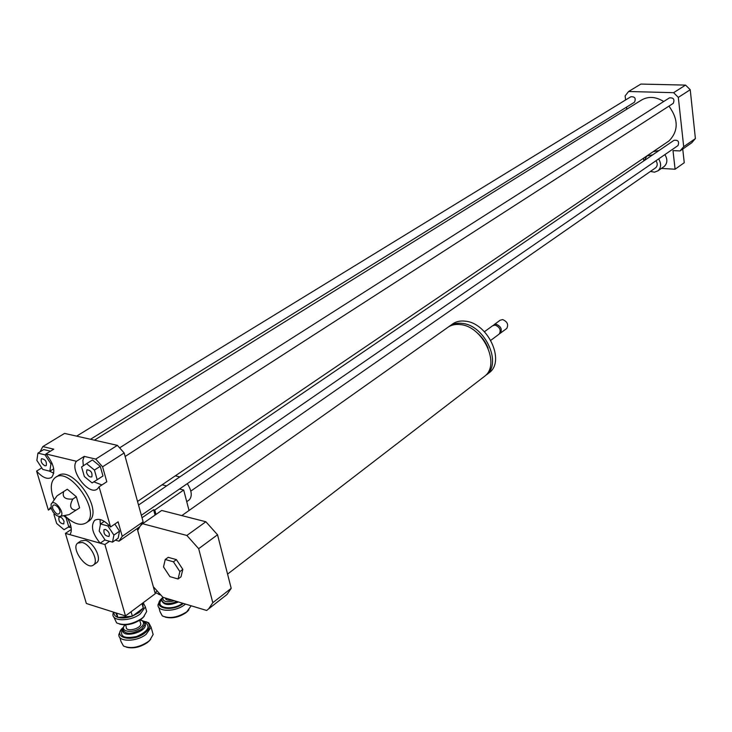<?xml version="1.0" encoding="UTF-8"?>
<svg xmlns="http://www.w3.org/2000/svg" width="732" height="732" viewBox="0 0 732 732"><rect width="100%" height="100%" fill="white"/><g stroke="black" fill="none" stroke-linecap="round" stroke-linejoin="round"><path stroke-width="1.1" d="M119.709 447.81L669.405 97.896C673.586 97.566 674.867 99.387 673.23 103.368L672.955 103.541M76.613 436.135L630.838 96.752C634.909 96.542 636.117 98.362 634.479 102.215L634.223 102.379M138.522 505.043L674.035 140.306C678.143 139.867 679.461 141.624 677.997 145.577L677.741 145.75M94.428 440.17L640.463 100.696C647.591 96.084 655.35 96.359 663.714 101.519M668.957 106.122C678.573 119.453 678.582 131.065 668.984 140.947L667.081 142.237M661.399 168.424L675.087 169.229L672.992 150.591L680.019 150.938L691.731 142.795L695.4 138.568L690.23 89.743L685.555 85.104L640.875 84.07L628.623 91.5L625.128 95.883L625.622 99.945M680.019 150.938L683.697 146.684L678.317 97.383L673.605 92.68L628.623 91.5M673.605 92.68L685.555 85.104M678.317 97.383L690.23 89.743M683.697 146.684L695.4 138.568M626.51 107.156L626.757 109.214M653.173 151.68L659.038 150.518M664.894 154.608C667.685 159.274 667.483 163.209 664.29 166.411L663.613 166.887M643.492 158.24L643.812 160.894M56.318 476.971L57.544 476.203C71.178 463.557 104.237 510.213 89.185 520.855L87.84 521.751M143.133 521.797L122.226 536.309L119.023 541.177L139.885 526.665L143.133 521.797L124.165 452.952L117.376 445.358L64.553 433.408L42.813 446.584L53.765 449.173L45.951 453.95C53.903 463.878 55.797 471.683 51.624 477.374C47.47 479.753 42.465 477.657 36.6 471.088L41.779 467.885M51.203 508.237L48.358 510.076L36.6 471.088M48.358 510.076L51.011 507.459M67.5 518.238C71.516 525.329 72.34 530.801 69.97 534.662L100.165 543.181C92.424 533.646 90.548 526.079 94.538 520.461C98.893 517.826 104.228 519.995 110.559 526.976L118.126 521.806L122.226 536.309M124.165 452.952L102.581 466.806L106.808 481.766L99.094 486.798L110.559 526.976M99.094 486.798L97.566 488.784C89.295 496.635 69 470.182 76.448 461.279L84.235 456.384L95.718 459.101L102.581 466.806M45.951 453.95L76.448 461.279M117.376 445.358L95.718 459.101M54.168 499.938L52.622 495.656C50.279 487.256 51.057 481.317 54.955 477.831C68.57 465.195 101.675 511.924 86.641 522.557C80.831 526.345 73.475 523.993 64.562 515.511M60.006 516.389L69.092 514.633L79.605 507.88L76.338 496.735L67.298 489.232L57.059 495.811L51.835 503.277M51.213 508.273L51.084 504.357C53.994 496.982 67.06 515.419 59.658 516.453C56.071 516.087 53.262 513.361 51.213 508.273M76.073 510.204C70.19 509.628 69.101 505.904 72.797 499.041C64.956 499.627 61.936 497.119 63.739 491.511M52.796 508.694C52.164 505.876 52.914 504.659 55.074 505.071C57.919 506.471 59.594 508.832 60.088 512.144C58.432 515.648 56.007 514.495 52.796 508.694M72.797 499.041L76.338 496.735M71.178 527.864L68.387 527.086M119.023 541.177L115.363 540.161M105.005 539.85L100.165 543.181M40.013 451.845L42.813 446.584M114.833 524.057L119.536 531.194L118.126 538.24L112.508 542.138L105.161 540.088L99.186 531.039L100.522 523.966L107.879 525.96L113.899 535.092L112.508 542.138M100.037 519.51L100.348 524.853M86.596 463.649L92.433 459.952L100.247 466.33L102.983 475.983L92.131 482.937L84.363 476.55L81.591 466.934L86.596 463.649L94.428 470.054L97.191 479.734M84.235 456.384L82.853 460.41L83.329 465.79M93.87 481.839L101.913 484.959M49.428 471.088L53.793 473.256M37.918 453.126L44.963 454.828L50.947 463.896L49.84 471.188L42.804 469.441L36.865 460.437L37.918 453.126L43.764 449.567L50.49 451.177M64.059 521.349L63.739 523.947C60.015 523.453 58.423 521.221 58.963 517.25C60.893 516.701 62.595 518.064 64.059 521.349M53.939 514.386L54.635 513.946L53.939 514.386L56.675 523.481L64.059 529.703L68.781 526.848L66.063 517.698L63.657 515.685M70.711 525.567L68.781 526.848M66.53 517.387L66.063 517.698M105.472 529.437C108.821 531.45 110.001 533.784 109.013 536.446C105.143 536.062 103.477 533.793 104.017 529.657L105.472 529.437M119.536 531.194L113.899 535.092M108.986 525.21L107.879 525.96M104.328 521.385L100.522 523.966M86.513 472.616L86.916 469.807C90.887 470.273 92.525 472.616 91.848 476.825C89.78 477.447 88.005 476.047 86.513 472.616M100.247 466.33L94.428 470.054M44.972 465.808C41.623 463.768 40.48 461.398 41.523 458.699C45.338 459.275 46.912 461.581 46.244 465.616L44.972 465.808M46.116 454.124L44.963 454.828M53.711 468.782L49.84 471.188M52.045 463.219L50.947 463.896M675.087 169.229L684.246 162.724L682.746 149.044M656.018 160.72C657.711 163.501 657.611 165.844 655.707 167.756L655.305 168.04M644.306 160.555L646.868 155.962L652.752 154.809M658.635 158.917C661.435 163.62 661.243 167.573 658.05 170.776L654.49 172.176L650.437 171.425M109.535 541.305L104.896 544.517L65.422 533.381L86.367 603.497L125.483 615.932L155.266 593.707L137.698 530.435L139.83 526.701M154.992 592.719L157.032 591.2M179.496 489.013L183.695 490.028L154.781 510.021L153.638 509.728L142.017 517.753M162.083 484.804L166.621 485.902M65.422 533.381L71.315 529.446M78.287 542.677L80.813 540.966L85.37 540.335C93.614 542.183 102.123 558.845 96.789 562.634L96.166 563.073M104.896 544.517L125.483 615.932M183.695 490.028L189.039 510.497M154.781 510.021L155.98 514.44M153.638 509.728L155.083 515.063M137.168 528.55L137.698 530.435M186.88 535.467L198.674 548.689L217.532 534.772L205.857 521.751L186.88 535.467L142.612 523.728L161.699 510.46L205.857 521.751M141.13 525.137L142.612 523.728M198.674 548.689L212.811 602.711L208.647 608.859L206.68 610.47L162.897 597.275L153.336 586.753M225.008 596.113L226.984 594.494L231.202 588.336L217.532 534.772M212.811 602.711L231.202 588.336M165.24 559.504L168.214 557.336L176.403 559.623L182.826 569.395L181.014 576.789L178.068 578.994L169.897 576.633L163.511 566.925L165.24 559.504L173.429 561.801L179.871 571.591L178.068 578.994M181.82 515.602L446.74 328.146C450.455 325.127 455.057 323.947 460.538 324.624C482.818 326.426 500.542 363.932 485.014 375.974L483.102 377.438M494.063 324.688L500.13 320.241L502.637 319.573C507.358 321.632 508.722 324.596 506.736 328.467L506.388 328.723M493.386 325.273L496.232 324.267C500.963 326.344 502.344 329.327 500.359 333.206L499.59 333.682M484.438 331.733L492.609 325.749L495.125 325.081C499.864 327.158 501.237 330.141 499.261 334.03L498.913 334.286M450.436 325.53L451.589 324.715C455.304 321.696 459.897 320.515 465.369 321.183C487.613 322.931 505.254 360.318 489.717 372.35L487.814 373.814M448.579 326.829C452.285 323.883 456.841 322.739 462.258 323.398C484.52 325.182 502.216 362.651 486.688 374.683L489.717 372.35M476.12 331.944C481.564 336.308 485.563 341.734 488.134 348.222M182.826 569.395L179.871 571.591M176.403 559.623L173.429 561.801M82.213 542.476C90.466 544.343 99.003 561.032 93.669 564.82C87.172 571.253 70.373 548.451 77.665 543.098L82.213 542.476M179.807 476.916L175.305 475.837M188.527 500.413L189.249 499.901C192.434 496.186 191.793 490.76 187.31 483.632M125.62 624.835L126.288 627.159C125.483 632.357 140.718 629.008 140.791 623.966L140.407 622.603M115.656 612.803L117.916 617.46L116.653 613.123M117.916 617.46L132.373 616.207L143.262 608.045L142.008 603.598M131.101 611.742L132.373 616.207M126.563 647.234C133.444 648.845 140.48 647.216 147.663 642.367L150.664 639.375M152.274 631.432L153.134 634.488L149.822 640.244L148.257 641.589C139.089 647.518 130.836 649.01 123.507 646.054L121.018 641.561L119.801 637.389M143.316 621.029L147.352 622.392C150.829 625.128 150.042 628.642 144.982 632.915C132.785 642.833 111.667 637.782 122.811 627.782L123.031 627.58M121.238 629.593L118.904 634.305C117.559 642.147 136.555 642.184 146.18 634.287L151.085 627.223L148.752 622.841L145.842 621.651M140.251 619.94L142.1 620.69C144.433 622.539 143.884 624.899 140.462 627.763C132.629 634.113 118.648 631.414 125.007 624.854M124.339 625.714L122.564 629.154C125.081 634.635 131.449 634.626 141.66 629.136L145.128 624.195L143.499 621.148L141.258 620.26M143.161 608.054L139.172 612.483L132.455 616.088M132.245 616.161C126.746 618.082 122.006 618.494 118.017 617.396M117.87 617.351C114.979 616.335 113.68 614.642 113.991 612.281M142.749 603.04L143.225 607.917M113.478 612.117L112.966 613.983C111.575 621.697 130.662 621.66 140.388 613.864L145.357 606.892L143.216 602.701M119.581 624.094C126.499 625.796 133.672 624.204 141.12 619.318L144.341 616.124M145.824 608.521L146.665 611.522L143.499 616.994L141.706 618.513C132.282 624.451 123.918 625.915 116.608 622.895L113.853 617.012M165.295 597.989C165.789 599.984 168.021 600.652 172.011 600.02M165.148 617.094C171.983 618.851 178.992 617.341 186.175 612.565L188.929 609.82M191.189 605.803L186.779 611.778C177.711 617.561 169.559 618.943 162.312 615.914L160.043 611.705L158.853 607.395M183.412 603.452C171.636 612.711 151.204 607.871 161.735 598.483L162.065 598.172M160.281 600.149L158.057 604.559C156.73 612.126 175.598 612.199 184.839 604.595L185.489 604.083M174.454 600.752C166.329 602.784 162.467 601.613 162.879 597.248M162.724 597.102L161.662 599.572C162.943 604.12 168.095 604.778 177.117 601.558M158.615 594.338L160.454 594.878M160.253 594.668L155.157 592.6M122.564 629.191C119.353 636.566 124.065 639.009 136.683 636.492C148.431 631.094 151.048 626.29 144.543 622.09M122.848 630.746C123.086 638.112 145.357 632.549 145.394 625.137L145.119 623.554M161.662 599.654C154.205 607.972 172.523 611.174 182.625 603.223M161.928 601.063C164.133 605.346 169.632 605.639 178.434 601.96M673.23 103.368L125.145 456.493M634.479 102.215L90.503 439.282M677.997 145.577L141.34 515.301M668.984 140.947L137.534 501.457M86.641 522.557L89.185 520.855M49.803 508.154L50.581 507.651M94.538 520.461L95.389 519.894M664.29 166.411L658.05 170.776M655.707 167.756L190.823 491.09M226.984 594.494L208.647 608.859M227.57 574.108L485.014 375.974M500.359 333.206L506.736 328.467M490.788 340.334L499.261 334.03M96.789 562.634L93.669 564.82M186.733 501.667L189.249 499.901M140.791 623.966L139.748 620.279M145.128 624.195L145.11 623.454M149.099 641.141L149.822 640.244M153.134 634.488L151.085 627.223M147.352 622.392L148.752 622.841M142.1 620.69L143.499 621.148M146.665 611.522L145.357 606.892M142.758 617.927L143.499 616.994M187.484 611.44L188.206 610.552"/></g></svg>
